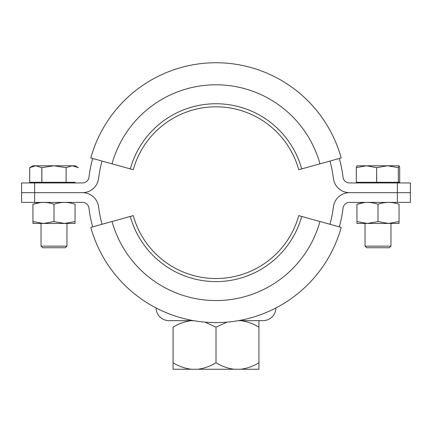 <?xml version="1.0" encoding="UTF-8"?>
<svg xmlns="http://www.w3.org/2000/svg" width="432" height="432" viewBox="0 0 432 432"><rect width="100%" height="100%" fill="white"/><g stroke="black" fill="none" stroke-linecap="round" stroke-linejoin="round"><path stroke-width="0.65" d="M193.606 320.652L169.02 320.652A12.96 12.96 0 0 1 156.06 307.946M102.038 224.278A118.26 118.26 0 0 1 98.604 206.923A16.2 16.2 0 0 0 82.517 192.672L34.625 192.672L34.625 202.392L21.6 202.392L21.6 192.672L34.625 192.672L21.6 192.672L21.6 182.952L34.625 182.952L34.625 192.672L82.517 192.672A16.2 16.2 0 0 0 98.604 178.421A118.26 118.26 0 0 1 102.038 161.066M92.675 226.876A127.98 127.98 0 0 1 88.954 208.089A6.48 6.48 0 0 0 82.517 202.392L34.625 202.392M275.94 307.946A12.96 12.96 0 0 1 262.98 320.652L238.394 320.652M329.962 161.066A118.26 118.26 0 0 1 333.396 178.421A16.2 16.2 0 0 0 349.483 192.672L397.375 192.672L397.375 182.952L410.4 182.952L410.4 202.392L397.375 202.392L397.375 192.672L410.4 192.672L349.483 192.672A16.2 16.2 0 0 0 333.396 206.923A118.26 118.26 0 0 1 329.962 224.278L341.199 227.394A129.924 129.924 0 0 1 90.801 227.394L112.034 221.503A107.892 107.892 0 0 0 319.966 221.503L341.199 227.394M397.375 202.392L349.483 202.392A6.48 6.48 0 0 0 343.046 208.089A127.98 127.98 0 0 1 339.325 226.876M258.93 320.652L258.93 327.132L258.93 320.652M173.07 362.772L173.07 369.252L191.311 369.252C184.874 368.426 178.799 366.266 173.07 362.772L173.07 327.132C178.805 323.638 184.885 321.478 191.311 320.652M204.871 322.121L216 327.132L227.129 322.121M234.241 369.252C227.804 368.426 221.729 366.266 216 362.772C210.265 366.266 204.185 368.426 197.759 369.252L258.93 369.252L258.93 362.772L258.93 369.252M216 327.132L216 362.772M191.311 369.252L197.759 369.252M240.689 320.652C247.126 321.478 253.201 323.638 258.93 327.132L258.93 362.772C253.195 366.266 247.115 368.426 240.689 369.252M397.375 182.952L349.483 182.952A6.48 6.48 0 0 1 343.046 177.255A127.98 127.98 0 0 0 339.325 158.468M92.675 158.468A127.98 127.98 0 0 0 88.954 177.255A6.48 6.48 0 0 1 82.517 182.952L34.625 182.952M341.199 157.95A129.924 129.924 0 0 0 90.801 157.95L112.034 163.841A107.892 107.892 0 0 1 319.966 163.841L341.199 157.95M130.302 168.907A88.933 88.933 0 0 1 301.698 168.907L298.739 169.727A85.86 85.86 0 0 0 133.261 169.727L112.034 163.841M301.698 168.907L319.966 163.841M301.698 216.437A88.933 88.933 0 0 1 130.302 216.437L133.261 215.617A85.86 85.86 0 0 0 298.739 215.617L319.966 221.503M130.302 216.437L112.034 221.503M29.7 167.648L32.94 165.78L35.764 165.78L29.7 167.648L29.7 182.304L41.823 182.304L41.823 167.648L35.764 165.78L54 165.78L41.877 167.648L41.877 182.304L66.123 182.304L66.123 167.648L54 165.78L75.06 165.78L78.3 167.648L72.311 165.78M78.3 167.648L75.06 165.78M66.123 167.648L72.236 165.78L66.177 167.648M41.823 167.648L54 165.78M66.123 182.304L75.06 182.304L75.06 182.952M66.96 246.132L65.34 247.752L42.66 247.752L41.04 246.132L66.96 246.132L66.96 223.452M356.908 165.796L399.028 165.78L398.358 167.648L398.358 182.304L399.697 182.304L399.697 167.648L399.028 165.78M356.972 165.78L356.303 167.648L356.33 182.304L376.628 182.304L376.628 167.648L376.693 182.304L398.326 182.304L398.358 167.648M376.628 167.648L366.482 165.78L356.33 167.648M398.326 167.648L387.509 165.78L376.693 167.648M390.96 246.132L389.34 247.752L366.66 247.752L365.04 246.132L390.96 246.132L390.96 223.452M54 221.573L43.47 223.452L64.53 223.452L54 221.573L54 204.271C61.004 201.803 68.024 201.803 75.06 204.271L75.06 221.573L64.53 223.452L75.06 223.452L75.06 221.573L75.06 223.452M41.04 202.392L32.94 204.271C32.94 201.803 32.94 201.803 32.94 204.271C39.944 201.803 46.964 201.803 54 204.271M32.94 204.271L32.94 223.452L43.47 223.452L32.94 221.573M356.94 221.573L356.94 223.452L367.47 223.452L356.94 221.573L356.94 204.271C363.944 201.803 370.964 201.803 378 204.271L378 221.573L367.47 223.452L388.53 223.452L378 221.573M378 204.271C385.004 201.803 392.024 201.803 399.06 204.271C399.06 201.803 399.06 201.803 399.06 204.271L399.06 223.452L399.06 221.573L388.53 223.452L399.06 223.452M365.04 202.392L356.94 204.271M32.94 182.952L32.94 182.304M41.04 246.132L41.04 223.452M399.06 182.952L399.06 182.304M356.94 182.952L356.94 182.304M365.04 246.132L365.04 223.452"/></g></svg>
